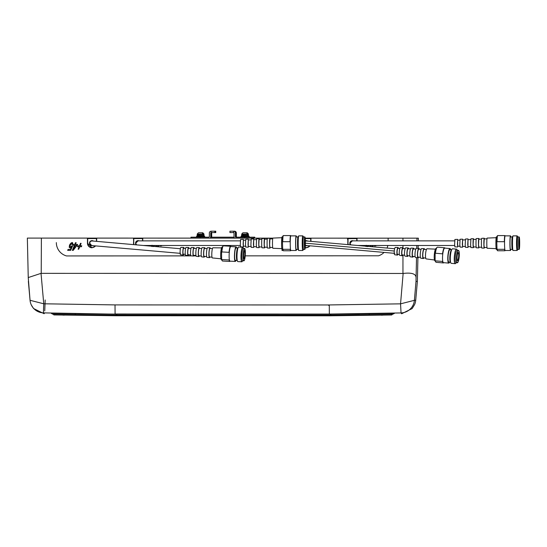 <?xml version="1.0" encoding="UTF-8"?>
<svg xmlns="http://www.w3.org/2000/svg" width="547" height="547" viewBox="0 0 547 547"><rect width="100%" height="100%" fill="white"/><g stroke="black" fill="none" stroke-linecap="round" stroke-linejoin="round"><path stroke-width="0.82" d="M236.277 237.186A0.458 0.458 90 0 1 235.819 236.721L235.395 236.721A0.458 0.458 90 0 0 235.853 237.186L254.738 237.186L254.738 238.143L272.823 238.143L143.205 238.109L142.746 238.574L142.746 240.871M134.022 244.666A4.376 4.376 90 0 1 133.762 243.176L133.762 238.567L133.53 243.176A4.608 4.608 90 0 0 133.776 244.646L133.53 238.567L133.071 238.109L97.127 238.095L96.669 238.56L96.669 241.377M64.553 313.52L61.763 313.363M180.531 253.37L91.677 245.548L89.612 243.059L90.364 241.548M54.146 313.52L65.148 313.534M394.838 253.37L305.342 245.391M392.958 313.54L394.346 313.438A351.393 84.293 -22.2 0 0 392.322 314.416L391.276 314.498M310.935 241.371L310.935 238.615L311.4 238.157L347.338 238.164L347.803 239.948M381.526 315.229L391.235 314.518L329.424 315.154A8294.489 44.875 90 0 0 329.991 315.804L115.718 315.749A8294.489 44.875 90 0 1 115.157 315.093L75.636 314.682A1169.192 494.16 3.8 0 1 74.994 313.725L51.418 313.479A351.208 83.978 -157.8 0 1 53.442 314.457L64.177 315.168M383.426 313.417L381.143 313.581M371.632 246.711L372.63 245.48L371.632 246.711M371.092 245.48L370.627 246.622M282.341 249.48L281.958 250.43L282.97 250.43L281.958 250.43L282.341 249.48M367.666 246.362A3.104 3.104 -90 0 0 368.035 245.856L368.699 245.924L368.473 246.437M365.293 246.157L365.505 245.48L365.293 246.157M369.97 246.567L370.408 245.48L369.963 246.567M375.905 245.87L374.162 245.87L374.319 245.48L374.162 245.87L375.905 245.87L376.062 245.48M53.852 314.922L115.718 315.749L329.991 315.804L391.809 314.976M347.454 238.171A0.458 0.458 90 0 1 347.803 238.622L348.022 244.639A4.608 4.608 90 0 1 347.81 243.23L347.81 239.948M330.484 314.046L330.935 314.04M329.424 315.154L115.157 315.093M367.331 246.683L368.035 245.856M366.305 245.295L366.08 246.574M373.355 245.48L372.288 246.772M378.538 255.791L245.206 255.852L378.538 255.791A13.825 13.819 -166.6 0 0 384.062 252.427A13.825 13.819 13.4 0 1 378.545 255.791M387.023 248.058A13.825 13.819 -166.6 0 0 387.755 245.842A13.825 13.819 13.4 0 1 387.016 248.058M387.755 245.842A13.825 13.819 -166.6 0 0 387.837 245.48M193.645 255.88L196.052 255.873L193.645 255.873M191.737 255.873L66.515 255.934A13.825 13.819 13.4 0 1 56.341 242.601L56.341 242.608A13.825 13.819 -166.6 0 0 66.508 255.934L66.515 255.934M66.508 255.934L191.758 255.88M394.346 313.438L379.734 313.609M328.063 304.959L115.014 304.905L115.089 313.999L329.356 314.06L401.047 312.939L400.548 303.845L328.063 304.959L329.287 305.691L329.356 314.06A8294.489 44.875 90 0 0 329.417 314.21L393.252 313.54A351.318 85.435 158 0 0 391.235 314.518M369.601 313.78A1165.616 493.503 -3.5 0 1 368.986 314.744M329.417 314.21L115.144 314.149L74.994 313.725M417.375 281.397L415.72 300.2A13.825 1.197 -175 0 0 415.72 300.2A13.825 1.197 -175 0 0 415.72 300.207L417.375 281.397L416.007 281.397L414.394 300.324L400.548 303.845L403.146 273.459L41.025 273.356L43.746 303.79L43.391 312.877L115.144 314.149M310.06 245.918L306.327 247.825L305.219 247.688A4.608 4.608 90 0 0 306.334 247.825M356.794 240.871L356.794 238.622L356.788 240.871M348.275 244.659A4.376 4.376 90 0 1 348.029 243.23L348.029 238.622L356.788 238.622M310.71 241.35L310.71 238.608L310.71 241.35M305.219 238.608L310.71 238.608M306.327 247.593L306.334 247.593A4.376 4.376 -90 0 0 309.793 245.897A4.376 4.376 90 0 1 305.24 247.456M388.131 240.871L388.131 238.164L357.478 238.164L357.02 238.622L357.02 240.871M95.759 245.918L92.06 247.777L87.452 243.176L87.452 238.567L86.987 238.102L41.387 238.102L190.971 238.123L190.971 237.186L190.971 238.123M305.171 238.157L418.359 238.164L418.298 240.871L418.359 238.164M388.131 238.164L402.948 238.164L402.948 240.871M71.643 243.518A1.402 1.402 90 0 1 72.019 243.429L72.382 244.782L72.019 243.429L70.255 245.241L70.03 246.519L70.522 246.923L71.985 245.801L72.648 245.863L70.659 250.389L67.684 250.389L68.081 249.411L70.399 249.411L71.397 247.155L69.989 247.818L69.223 247.203L69.503 245.282L70.809 243.299L72.471 242.54L73.189 244.782L72.375 244.782L73.189 244.782M159.04 245.48L157.967 246.765M155.669 246.567L156.114 245.48L155.676 246.567M161.768 245.48L160.025 245.48L159.888 245.815L161.632 245.815M73.948 244.434L74.754 244.434L75.452 242.711L76.136 242.711L75.438 244.434L77.701 244.434L73.189 250.389L72.348 250.389L74.371 245.371L73.571 245.371L73.948 244.434L73.571 245.371M77.811 245.801L79.479 245.801L80.477 243.34L81.106 243.34L80.108 245.801L81.776 245.801L81.4 246.731L79.732 246.731L78.741 249.193L78.112 249.193L79.103 246.731L77.435 246.731L77.811 245.801L77.442 246.731M152.032 245.241L151.813 246.519M153.057 246.629L153.762 245.801L154.432 245.87L154.179 246.437M151.006 246.157L151.211 245.48L151.013 246.157M417.388 281.001L417.915 257.815L417.388 280.946M41.025 273.356L28.246 277.568L27.35 238.102L41.387 238.102L41.223 273.35M415.72 300.2L414.394 300.324A13.825 13.825 163.7 0 1 401.047 312.939L401.621 313.773L412.164 308.563L414.592 304.59A13.825 13.825 0 0 0 415.72 300.207A13.825 13.825 23.9 0 1 414.592 304.59M357.02 238.567L347.803 238.567M310.942 238.567L305.212 238.567M142.746 238.567L142.521 240.871L142.514 238.567L133.762 238.567M96.669 238.567L96.443 241.357L96.436 238.567L87.458 238.567L87.452 243.176A4.608 4.608 90 0 0 92.06 247.777M92.06 247.552L92.067 247.552A4.376 4.376 -90 0 0 95.493 245.897A4.376 4.376 90 0 1 87.684 243.176L87.684 238.567M403.146 273.459C411.761 272.427 416.069 273.856 416.069 277.753L416.007 281.397M307.701 241.083A2.537 2.537 -90 0 0 306.327 240.68L306.279 240.68A2.537 2.537 -90 0 0 305.342 240.858M307.038 245.651A2.537 2.537 90 0 1 306.327 245.747L306.279 245.747A2.537 2.537 90 0 1 305.335 245.569M307.64 241.077A2.537 2.537 -90 0 0 306.279 240.68M306.997 245.644A2.537 2.537 90 0 1 306.279 245.747M306.306 240.865A2.352 2.352 -90 0 0 305.349 241.083M305.342 241.056A2.352 2.352 90 0 1 307.154 241.036M306.593 240.981L305.096 241.2M353.335 240.871A2.537 2.537 -90 0 0 352.412 240.694L352.357 240.694A2.537 2.537 -90 0 0 349.827 243.23A2.537 2.537 90 0 0 350.408 244.851M353.287 240.871A2.537 2.537 -90 0 0 352.357 240.694M350.682 244.871A2.352 2.352 90 0 1 350.278 242.143M350.292 244.229A2.352 2.352 -90 0 0 350.743 244.878M352.357 240.871L350.032 243.176L350.791 244.885M73.503 249.227L76.614 245.371L75.062 245.371L73.503 249.227L76.614 245.371M157.317 246.711L158.309 245.48L157.317 246.711M156.798 245.48L156.333 246.629M153.345 246.362A3.104 3.104 -90 0 0 153.762 245.801M79.103 246.731L78.112 249.193L78.741 249.193M79.732 246.731L81.4 246.731M81.776 245.801L80.108 245.801M81.106 243.34L80.477 243.34L79.479 245.801M74.371 245.371L72.348 250.389L73.189 250.389M77.701 244.434L75.445 244.434M76.136 242.711L75.452 242.711L74.754 244.434M68.081 249.411L67.684 250.389L70.659 250.389M71.985 245.801A3.104 3.104 90 0 1 71.281 246.629L70.522 246.923M70.775 244.283A3.979 3.979 90 0 1 71.076 243.914M71.801 242.67A2.455 2.455 -90 0 0 70.816 243.306M70.242 243.941A5.463 5.463 -90 0 0 69.51 245.282L69.223 247.203A0.8 0.8 -90 0 0 69.989 247.818L70.037 247.825M71.397 247.155L70.399 249.411M44.088 313.711L33.545 308.508L31.302 304.925A13.825 13.825 154.9 0 0 43.391 312.877L44.088 313.711L44.649 312.918M75.636 314.682L53.442 314.457M115.014 304.905L43.746 303.79L30.051 300.296L28.246 277.568M133.53 238.567L133.536 238.567A0.458 0.458 -90 0 0 133.071 238.109L133.071 238.109M136.196 244.858A2.537 2.537 90 0 1 135.553 243.176A2.537 2.537 -90 0 1 138.09 240.639L138.138 240.639A2.537 2.537 -90 0 1 139.191 240.871M139.143 240.871A2.537 2.537 -90 0 0 138.09 240.639M136.278 241.671A2.352 2.352 90 0 1 138.548 240.871M240.584 240.871L138.029 240.871L135.724 243.176L136.483 244.885A2.352 2.352 90 0 1 136.278 244.673M138.118 240.824A2.352 2.352 -90 0 0 137.16 241.042M93.51 241.09A2.537 2.537 -90 0 0 92.06 240.639L92.005 240.639A2.537 2.537 -90 0 0 89.476 243.176A2.537 2.537 90 0 0 92.005 245.706L92.06 245.706A2.537 2.537 90 0 0 92.634 245.637M93.448 241.09A2.537 2.537 -90 0 0 92.005 240.639M92.6 245.637A2.537 2.537 90 0 1 92.005 245.706M92.04 240.824A2.352 2.352 -90 0 0 90.781 241.206M89.899 242.136A2.352 2.352 90 0 1 93.011 241.049M115.226 313.985L114.774 313.985M45.189 299.982L44.751 310.908M86.987 238.102L86.994 238.102A0.458 0.458 90 0 1 87.458 238.567L87.452 238.567M210.082 238.13A1.846 1.846 -90 0 0 210.732 236.721L210.732 233.036A0.458 0.458 90 0 1 211.135 232.578L211.135 231.196A1.846 1.846 90 0 0 209.351 233.036L209.351 236.721A0.458 0.458 -90 0 1 208.892 237.186L190.971 237.186M234.068 237.186L211.101 237.186M235.395 236.721L235.395 233.036A1.846 1.846 -90 0 0 233.61 231.196L233.61 232.578L230.485 232.578M234.67 238.136A1.846 1.846 90 0 1 234.013 236.721L234.013 233.036A0.458 0.458 -90 0 0 233.61 232.578L229.945 232.578L229.945 231.196L233.972 231.196M211.696 233.036A0.458 0.458 90 0 1 212.099 232.578L211.675 232.578A0.458 0.458 90 0 0 211.272 233.036L211.696 233.036L211.696 236.721A1.846 1.846 -90 0 1 211.641 237.186M236.817 237.186A0.458 0.458 90 0 1 236.359 236.721L236.359 233.036A1.846 1.846 -90 0 0 234.574 231.196L234.15 231.203A1.846 1.846 -90 0 1 235.935 233.036L235.935 236.721A0.458 0.458 90 0 0 236.393 237.186M211.217 237.186A1.846 1.846 -90 0 0 211.272 236.721L211.272 233.036M211.272 236.721L211.696 236.721M211.504 236.721L211.504 234.882L211.573 236.721M236.359 236.721L235.935 236.721M236.236 236.721L236.236 234.882L236.167 236.721M210.506 238.13A1.846 1.846 -90 0 0 211.156 236.721L211.156 233.036A0.458 0.458 90 0 1 211.559 232.578L211.135 232.578M210.732 236.721L211.156 236.721M210.855 236.721L210.855 234.882L210.923 236.721M235.819 236.721L235.819 233.036A1.846 1.846 -90 0 0 234.034 231.196M235.586 236.721L235.586 234.882L235.518 236.721M215.381 232.578L215.764 232.578L215.764 231.196L215.381 231.196L215.381 232.578L211.737 232.578M211.621 232.578L215.224 232.578L215.381 231.196M230.485 231.196L234.15 231.196M211.135 231.196L215.224 231.196L215.224 232.578L211.197 232.578M211.621 231.196L214.841 231.196L214.841 232.578M220.933 258.793L212.366 257.938A5.087 0.82 -86.8 0 1 211.792 254.697A5.087 0.82 -86.8 0 1 212.933 247.784L221.542 247.887M211.997 257.186L209.508 256.926A4.232 0.684 -86.8 0 1 209.029 254.225A4.232 0.684 -86.8 0 1 209.98 248.468L212.482 248.488M209.925 256.967A4.957 0.8 -86.8 0 1 209.467 257.644L207.026 257.405A4.848 0.779 -86.8 0 1 206.479 254.314A4.848 0.779 -86.8 0 1 207.566 247.716L210.021 247.743A4.957 0.8 -86.8 0 1 210.397 248.468M209.467 257.644A4.957 0.8 -86.8 0 1 208.913 254.492A4.957 0.8 -86.8 0 1 210.021 247.743M206.657 256.625L204.168 256.365A3.973 0.636 -86.8 0 1 203.716 253.835A3.973 0.636 -86.8 0 1 204.612 248.427L207.108 248.447M204.578 256.406A4.725 0.759 -86.8 0 1 204.127 257.111L201.679 256.871A4.615 0.738 -86.8 0 1 201.159 253.931A4.615 0.738 -86.8 0 1 202.192 247.654L204.653 247.682A4.725 0.759 -86.8 0 1 205.022 248.434M204.127 257.111A4.725 0.759 -86.8 0 1 203.593 254.102A4.725 0.759 -86.8 0 1 204.653 247.682M201.317 256.064L198.821 255.805A3.713 0.595 -86.8 0 1 198.404 253.439A3.713 0.595 -86.8 0 1 199.238 248.393L201.74 248.413M199.224 255.846A4.485 0.718 -86.8 0 1 198.78 256.577L196.332 256.338A4.383 0.704 -86.8 0 1 195.84 253.541A4.383 0.704 -86.8 0 1 196.824 247.586L199.279 247.613A4.485 0.718 -86.8 0 1 199.641 248.393M198.78 256.577A4.485 0.718 -86.8 0 1 198.274 253.719A4.485 0.718 -86.8 0 1 199.279 247.613M195.976 255.504L193.481 255.244A3.446 0.554 -86.8 0 1 193.091 253.042A3.446 0.554 -86.8 0 1 193.864 248.352L196.373 248.372M193.877 255.285A4.253 0.684 -86.8 0 1 193.433 256.044L190.985 255.798A4.144 0.663 -86.8 0 1 190.52 253.158A4.144 0.663 -86.8 0 1 191.45 247.524L193.912 247.552A4.253 0.684 -86.8 0 1 194.267 248.359M193.433 256.044A4.253 0.684 -86.8 0 1 192.954 253.336A4.253 0.684 -86.8 0 1 193.912 247.552M190.636 254.943L188.134 254.683A3.186 0.513 -86.8 0 1 187.778 252.652A3.186 0.513 -86.8 0 1 188.489 248.317L191.006 248.338M188.53 254.724A4.02 0.643 -86.8 0 1 188.086 255.511L185.645 255.264A3.911 0.629 -86.8 0 1 185.201 252.776A3.911 0.629 -86.8 0 1 186.076 247.456L188.537 247.483A4.02 0.643 -86.8 0 1 188.886 248.317M188.086 255.511A4.02 0.643 -86.8 0 1 187.635 252.953A4.02 0.643 -86.8 0 1 188.537 247.483M185.303 254.382L183.293 254.17A2.947 0.472 -86.8 0 1 182.958 252.297A2.947 0.472 -86.8 0 1 183.621 248.283L185.645 248.297M183.676 254.211A3.808 0.609 -86.8 0 1 183.245 255.025L180.524 254.758A3.685 0.595 -86.8 0 1 180.107 252.406A3.685 0.595 -86.8 0 1 180.934 247.394L183.669 247.429A3.808 0.609 -86.8 0 1 184.004 248.283M183.245 255.025A3.808 0.609 -86.8 0 1 182.814 252.605A3.808 0.609 -86.8 0 1 183.669 247.429M221.747 259.681L221.391 259.661A6.304 1.012 -86.8 0 1 220.667 255.647A6.304 1.012 -86.8 0 1 222.089 247.073L222.451 247.094M235.948 260.393A7.302 1.176 -86.8 0 1 235.272 261.439A7.302 1.176 -86.8 0 1 234.444 256.789A7.302 1.176 -86.8 0 1 236.085 246.854A7.302 1.176 -86.8 0 1 236.639 247.962M235.272 261.439L229.959 261.145A7.302 1.176 -86.8 0 1 229.309 259.428A7.302 1.176 -86.8 0 1 229.131 256.488A7.302 1.176 -86.8 0 1 229.255 252.899L229.056 252.338A7.603 1.224 -86.8 0 1 230.602 246.246A7.603 1.224 -86.8 0 1 230.889 246.506L230.923 246.567M242.718 260.775L242.102 261.61A7.302 1.176 -86.8 0 1 241.815 261.801L237.815 261.582A7.302 1.176 -86.8 0 1 237.548 261.357L236.919 260.269A6.222 0.998 -86.8 0 1 236.441 256.495A6.222 0.998 -86.8 0 1 237.596 248.194L238.342 247.189A7.302 1.176 -86.8 0 1 238.629 246.998L242.629 247.217A7.302 1.176 -86.8 0 1 242.895 247.442L243.415 248.345M237.029 260.454L235.333 260.358A6.222 0.998 -86.8 0 1 234.622 256.399A6.222 0.998 -86.8 0 1 236.03 247.928L237.726 248.023M237.548 261.357A7.302 1.176 -86.8 0 1 236.988 256.926A7.302 1.176 -86.8 0 1 238.342 247.189M241.815 261.801A7.302 1.176 -86.8 0 1 240.981 257.152A7.302 1.176 -86.8 0 1 242.629 247.217M244.085 260.714A6.222 0.998 -86.8 0 1 244.037 260.762A6.222 0.998 -86.8 0 1 243.873 260.837L242.601 260.769A6.222 0.998 -86.8 0 1 241.89 256.803A6.222 0.998 -86.8 0 1 243.292 248.338L244.564 248.406A6.222 0.998 -86.8 0 1 244.721 248.502A6.222 0.998 -86.8 0 1 244.762 248.55M243.873 260.837A6.222 0.998 -86.8 0 1 243.162 256.871A6.222 0.998 -86.8 0 1 244.564 248.406M243.271 256.844A6.133 0.985 93.2 0 0 244.133 260.68A6.133 0.985 93.2 0 0 245.35 252.413A6.133 0.985 93.2 0 0 244.81 248.598A6.133 0.985 93.2 0 0 243.757 250.745A6.133 0.985 93.2 0 0 243.271 256.844M243.627 256.078A4.007 0.643 -86.8 0 1 244.427 250.67A4.007 0.643 -86.8 0 1 244.988 253.179A4.007 0.643 -86.8 0 1 244.673 257.165A4.007 0.643 -86.8 0 1 243.983 258.574A4.007 0.643 -86.8 0 1 243.627 256.078M243.941 258.512A3.918 0.629 93.2 0 0 243.996 258.533A3.918 0.629 93.2 0 0 244.885 253.206A3.918 0.629 93.2 0 0 244.434 250.711A3.918 0.629 93.2 0 0 244.379 250.724M229.056 252.338L221.863 251.941A7.603 1.224 -86.8 0 1 223.197 245.938A7.603 1.224 -86.8 0 1 223.408 245.842L230.602 246.246M230.109 261.151L230.068 261.206A7.603 1.224 -86.8 0 1 229.754 261.432A7.603 1.224 -86.8 0 1 229.118 259.969L221.925 259.565A7.603 1.224 -86.8 0 0 222.355 260.912A7.603 1.224 -86.8 0 0 222.554 261.028L229.754 261.432M229.255 252.899A7.302 1.176 -86.8 0 1 230.772 246.553L236.085 246.854M222.355 260.912L222.096 260.598A7.302 1.176 -86.8 0 1 221.631 259.005L221.925 259.565M229.118 259.969L229.309 259.428M221.863 251.941L221.583 252.468A7.302 1.176 -86.8 0 1 222.903 246.218L223.197 245.938M221.583 252.468L221.631 259.005M281.828 248.646L272.878 248.263A5.087 0.39 -90 0 1 272.515 245.029A5.087 0.39 -90 0 1 272.878 238.089L281.828 237.699M272.68 247.545L269.938 247.408L269.637 244.714L269.938 238.936L272.68 238.807M270.136 247.422A4.957 0.383 -90 0 1 269.938 248.133L267.456 248.023A4.848 0.376 -90 0 1 267.107 244.94A4.848 0.376 -90 0 1 267.456 238.321L269.938 238.218A4.957 0.383 -90 0 1 270.136 238.93M269.938 248.133A4.957 0.383 -90 0 1 269.582 244.981A4.957 0.383 -90 0 1 269.938 238.218M267.257 247.278L264.516 247.148L264.235 244.618L264.516 239.203L267.257 239.066M264.714 247.155A4.725 0.362 -90 0 1 264.516 247.9L262.034 247.791A4.615 0.356 -90 0 1 261.705 244.858A4.615 0.356 -90 0 1 262.034 238.56L264.516 238.451A4.725 0.362 -90 0 1 264.714 239.189M264.516 247.9A4.725 0.362 -90 0 1 264.18 244.892A4.725 0.362 -90 0 1 264.516 238.451M261.842 247.018L259.093 246.888L258.827 244.523L259.093 239.463L261.842 239.333M259.292 246.895A4.485 0.349 -90 0 1 259.093 247.661L256.611 247.559L256.304 244.769L256.611 238.793L259.093 238.683A4.485 0.349 -90 0 1 259.292 239.456M259.093 247.661A4.485 0.349 -90 0 1 258.772 244.81A4.485 0.349 -90 0 1 259.093 238.683M256.42 246.759L253.671 246.622L253.425 244.427L253.671 239.723L256.42 239.593M253.863 246.635L253.671 247.429L251.196 247.319L250.895 244.687L251.196 239.025L253.671 238.923L253.863 239.716M253.671 247.429L253.671 238.923M251.005 246.492L248.256 246.362L248.023 244.338L248.256 239.989L251.005 239.853M248.441 246.369L248.256 247.196L245.774 247.087L245.494 244.598L245.774 239.265L248.256 239.155L248.441 239.976M248.256 247.196L248.256 239.155M245.582 246.232L243.34 246.123L243.128 244.249L243.34 240.222L245.582 240.119M243.524 246.129L243.34 246.977L240.577 246.861L240.318 244.516L240.577 239.49L243.34 239.367L243.524 240.215M243.34 246.977L243.34 239.367M282.751 249.48L282.067 249.48A6.304 0.485 -90 0 1 281.616 245.473A6.304 0.485 -90 0 1 282.067 236.872L282.751 236.872M296.467 249.398A7.302 0.561 -90 0 1 296.173 250.478A7.302 0.561 -90 0 1 295.647 245.835A7.302 0.561 -90 0 1 296.173 235.873A7.302 0.561 -90 0 1 296.467 236.947M296.173 250.478L290.799 250.478A7.302 0.561 -90 0 1 290.436 248.776A7.302 0.561 -90 0 1 290.272 245.835A7.302 0.561 -90 0 1 290.238 242.239L290.026 241.692A7.603 0.588 -90 0 1 290.601 235.572A7.603 0.588 -90 0 1 290.669 235.627L290.833 235.873M303.551 249.398L302.853 250.43A7.302 0.561 -90 0 1 302.792 250.478L298.744 250.478A7.302 0.561 -90 0 1 298.683 250.43L297.958 249.357A6.222 0.479 -90 0 1 297.561 245.439A6.222 0.479 -90 0 1 297.958 236.988L298.683 235.914A7.302 0.561 -90 0 1 298.744 235.873L302.792 235.873A7.302 0.561 -90 0 1 302.853 235.914L303.551 236.947M297.985 249.398L296.173 249.398A6.222 0.479 -90 0 1 295.729 245.439A6.222 0.479 -90 0 1 296.173 236.947L297.985 236.947M298.683 250.43A7.302 0.561 -90 0 1 298.224 245.835A7.302 0.561 -90 0 1 298.683 235.914M302.792 250.478A7.302 0.561 -90 0 1 302.265 245.835A7.302 0.561 -90 0 1 302.792 235.873M304.939 249.288L304.85 249.384A6.222 0.479 -90 0 1 304.809 249.398L303.523 249.398A6.222 0.479 -90 0 1 303.079 245.439A6.222 0.479 -90 0 1 303.523 236.947L304.809 236.947A6.222 0.479 -90 0 1 304.85 236.967L304.939 237.056A6.133 0.472 90 0 0 304.46 245.405A6.133 0.472 90 0 0 304.939 249.288A6.133 0.472 90 0 0 305.342 240.94A6.133 0.472 90 0 0 304.939 237.056M304.809 249.398A6.222 0.479 -90 0 1 304.364 245.439A6.222 0.479 -90 0 1 304.809 236.947M304.617 244.632L304.877 239.176L305.192 241.712L304.877 247.169L304.617 244.632M304.829 247.08L304.829 239.271M290.026 241.692L282.751 241.692A7.603 0.588 -90 0 1 283.278 235.593A7.603 0.588 -90 0 1 283.325 235.572L290.601 235.572M290.833 250.478L290.669 250.724A7.603 0.588 -90 0 1 290.601 250.779A7.603 0.588 -90 0 1 290.259 249.323L282.977 249.323A7.603 0.588 -90 0 0 283.278 250.752A7.603 0.588 -90 0 0 283.325 250.779L290.601 250.779M290.238 242.239A7.302 0.561 -90 0 1 290.799 235.873L296.173 235.873M283.278 250.752L282.99 250.458A7.302 0.561 -90 0 1 282.669 248.776L282.977 249.323M290.259 249.323L290.436 248.776M282.751 241.692L282.478 242.239A7.302 0.561 -90 0 1 282.99 235.894L283.278 235.593M282.478 242.239L282.669 248.776M496.136 248.646L487.186 248.263A5.087 0.39 -90 0 1 486.823 245.029A5.087 0.39 -90 0 1 487.186 238.089L496.136 237.699M486.987 247.545L484.245 247.408L483.945 244.714L484.245 238.936L486.987 238.807M484.444 247.422A4.957 0.383 -90 0 1 484.245 248.133L481.763 248.023A4.848 0.376 -90 0 1 481.415 244.94A4.848 0.376 -90 0 1 481.763 238.321L484.245 238.218A4.957 0.383 -90 0 1 484.444 238.93M484.245 248.133A4.957 0.383 -90 0 1 483.89 244.981A4.957 0.383 -90 0 1 484.245 238.218M481.565 247.278L478.823 247.148L478.543 244.618L478.823 239.203L481.565 239.066M479.022 247.155A4.725 0.362 -90 0 1 478.823 247.9L476.341 247.791A4.615 0.356 -90 0 1 476.013 244.858A4.615 0.356 -90 0 1 476.341 238.56L478.823 238.451A4.725 0.362 -90 0 1 479.022 239.189M478.823 247.9A4.725 0.362 -90 0 1 478.488 244.892A4.725 0.362 -90 0 1 478.823 238.451M476.15 247.018L473.401 246.888L473.141 244.523L473.401 239.463L476.15 239.333M473.599 246.895A4.485 0.349 -90 0 1 473.401 247.661L470.919 247.559L470.611 244.769L470.919 238.793L473.401 238.683A4.485 0.349 -90 0 1 473.599 239.456M473.401 247.661A4.485 0.349 -90 0 1 473.08 244.81A4.485 0.349 -90 0 1 473.401 238.683M470.728 246.759L467.979 246.622L467.733 244.427L467.979 239.723L470.728 239.593M468.17 246.635L467.979 247.429L465.504 247.319L465.203 244.687L465.504 239.025L467.979 238.923L468.17 239.716M467.979 247.429L467.979 238.923M465.312 246.492L462.564 246.362L462.331 244.338L462.564 239.989L465.312 239.853M462.748 246.369L462.564 247.196L460.082 247.087L459.801 244.598L460.082 239.265L462.564 239.155L462.748 239.976M462.564 247.196L462.564 239.155M459.89 246.232L457.648 246.123L457.436 244.249L457.648 240.222L459.89 240.119M457.832 246.129L457.648 246.977L454.885 246.861L454.625 244.516L454.885 239.49L457.648 239.367L457.832 240.215M457.648 246.977L457.648 239.367M497.059 249.48L496.375 249.48A6.304 0.485 -90 0 1 495.924 245.473A6.304 0.485 -90 0 1 496.375 236.872L497.059 236.872M510.775 249.398A7.302 0.561 -90 0 1 510.481 250.478A7.302 0.561 -90 0 1 509.954 245.835A7.302 0.561 -90 0 1 510.481 235.873A7.302 0.561 -90 0 1 510.775 236.947M510.481 250.478L505.107 250.478A7.302 0.561 -90 0 1 504.744 248.776A7.302 0.561 -90 0 1 504.58 245.835A7.302 0.561 -90 0 1 504.546 242.239L504.334 241.692A7.603 0.588 -90 0 1 504.908 235.572A7.603 0.588 -90 0 1 504.977 235.627L505.141 235.873M517.859 249.398L517.161 250.43A7.302 0.561 -90 0 1 517.1 250.478L513.052 250.478A7.302 0.561 -90 0 1 512.99 250.43L512.265 249.357A6.222 0.479 -90 0 1 511.869 245.439A6.222 0.479 -90 0 1 512.265 236.988L512.99 235.914A7.302 0.561 -90 0 1 513.052 235.873L517.1 235.873A7.302 0.561 -90 0 1 517.161 235.914L517.859 236.947M512.293 249.398L510.481 249.398A6.222 0.479 -90 0 1 510.036 245.439A6.222 0.479 -90 0 1 510.481 236.947L512.293 236.947M512.99 250.43A7.302 0.561 -90 0 1 512.532 245.835A7.302 0.561 -90 0 1 512.99 235.914M517.1 250.478A7.302 0.561 -90 0 1 516.573 245.835A7.302 0.561 -90 0 1 517.1 235.873M519.247 249.288L519.158 249.384A6.222 0.479 -90 0 1 519.117 249.398L517.831 249.398A6.222 0.479 -90 0 1 517.387 245.439A6.222 0.479 -90 0 1 517.831 236.947L519.117 236.947A6.222 0.479 -90 0 1 519.158 236.967L519.247 237.056A6.133 0.472 90 0 0 518.768 245.405A6.133 0.472 90 0 0 519.247 249.288A6.133 0.472 90 0 0 519.65 240.94A6.133 0.472 90 0 0 519.247 237.056M519.117 249.398A6.222 0.479 -90 0 1 518.672 245.439A6.222 0.479 -90 0 1 519.117 236.947M518.925 244.632L519.185 239.176L519.5 241.712L519.185 247.169L518.925 244.632M519.137 247.08L519.137 239.271M504.334 241.692L497.059 241.692A7.603 0.588 -90 0 1 497.585 235.593A7.603 0.588 -90 0 1 497.633 235.572L504.908 235.572M505.141 250.478L504.977 250.724A7.603 0.588 -90 0 1 504.908 250.779A7.603 0.588 -90 0 1 504.566 249.323L497.285 249.323A7.603 0.588 -90 0 0 497.585 250.752A7.603 0.588 -90 0 0 497.633 250.779L504.908 250.779M504.546 242.239A7.302 0.561 -90 0 1 505.107 235.873L510.481 235.873M497.585 250.752L497.298 250.458A7.302 0.561 -90 0 1 496.977 248.776L497.285 249.323M504.566 249.323L504.744 248.776M497.059 241.692L496.785 242.239A7.302 0.561 -90 0 1 497.298 235.894L497.585 235.593M496.785 242.239L496.977 248.776M434.482 260.003L426.168 258.909A5.087 1.046 -85 0 1 425.491 255.661A5.087 1.046 -85 0 1 427.057 248.776L435.433 249.138M425.703 258.129L423.371 257.808A4.232 0.868 -85 0 1 422.804 255.107A4.232 0.868 -85 0 1 424.11 249.37L426.462 249.459M423.898 257.883A4.957 1.019 -85 0 1 423.303 258.526L420.889 258.211A4.848 0.998 -85 0 1 420.24 255.114A4.848 0.998 -85 0 1 421.737 248.543L424.171 248.653A4.957 1.019 -85 0 1 424.636 249.391M423.303 258.526A4.957 1.019 -85 0 1 422.64 255.36A4.957 1.019 -85 0 1 424.171 248.653M420.431 257.405L418.093 257.083A3.973 0.82 -85 0 1 417.559 254.546A3.973 0.82 -85 0 1 418.783 249.165L421.142 249.254M418.612 257.152A4.725 0.971 -85 0 1 418.024 257.828L415.611 257.507A4.615 0.95 -85 0 1 414.995 254.567A4.615 0.95 -85 0 1 416.417 248.311L418.852 248.42A4.725 0.971 -85 0 1 419.31 249.186M418.024 257.828A4.725 0.971 -85 0 1 417.395 254.813A4.725 0.971 -85 0 1 418.852 248.42M415.159 256.68L412.814 256.358A3.713 0.766 -85 0 1 412.322 253.986A3.713 0.766 -85 0 1 413.464 248.96L415.823 249.056M413.327 256.427A4.485 0.923 -85 0 1 412.746 257.131L410.332 256.81A4.383 0.903 -85 0 1 409.744 254.013A4.383 0.903 -85 0 1 411.091 248.085L413.532 248.188A4.485 0.923 -85 0 1 413.983 248.981M412.746 257.131A4.485 0.923 -85 0 1 412.144 254.266A4.485 0.923 -85 0 1 413.532 248.188M409.888 255.955L407.536 255.634A3.446 0.711 -85 0 1 407.077 253.432A3.446 0.711 -85 0 1 408.137 248.762L410.51 248.851M408.041 255.702A4.253 0.875 -85 0 1 407.467 256.434L405.047 256.112A4.144 0.855 -85 0 1 404.493 253.466A4.144 0.855 -85 0 1 405.771 247.853L408.206 247.962A4.253 0.875 -85 0 1 408.65 248.782M407.467 256.434A4.253 0.875 -85 0 1 406.9 253.719A4.253 0.875 -85 0 1 408.206 247.962M404.616 255.23L402.257 254.909A3.186 0.656 -85 0 1 401.833 252.871A3.186 0.656 -85 0 1 402.818 248.557L405.19 248.646M402.756 254.977A4.02 0.827 -85 0 1 402.189 255.736L399.768 255.415A3.911 0.807 -85 0 1 399.248 252.919A3.911 0.807 -85 0 1 400.452 247.62L402.886 247.729A4.02 0.827 -85 0 1 403.317 248.577M402.189 255.736A4.02 0.827 -85 0 1 401.648 253.172A4.02 0.827 -85 0 1 402.886 247.729M399.351 254.505L397.471 254.246A2.947 0.609 -85 0 1 397.081 252.365A2.947 0.609 -85 0 1 397.99 248.372L399.878 248.447M397.963 254.314A3.808 0.786 -85 0 1 397.396 255.1L394.715 254.745A3.685 0.759 -85 0 1 394.223 252.393A3.685 0.759 -85 0 1 395.358 247.401L398.059 247.517A3.808 0.786 -85 0 1 398.483 248.393M397.396 255.1A3.808 0.786 -85 0 1 396.89 252.673A3.808 0.786 -85 0 1 398.059 247.517M435.241 260.926L435.056 260.905A6.304 1.299 -85 0 1 434.202 256.885A6.304 1.299 -85 0 1 436.157 248.352L436.342 248.365M449.634 262.109A7.302 1.504 -85 0 1 448.759 263.114A7.302 1.504 -85 0 1 447.767 258.451A7.302 1.504 -85 0 1 450.037 248.564A7.302 1.504 -85 0 1 450.721 249.705M448.759 263.114L443.508 262.649A7.302 1.504 -85 0 1 442.701 260.933A7.302 1.504 -85 0 1 442.516 257.986A7.302 1.504 -85 0 1 442.728 254.403L442.544 253.842A7.603 1.566 -85 0 1 444.615 247.784A7.603 1.566 -85 0 1 445.019 248.119M456.246 262.683L455.719 263.367A7.302 1.504 -85 0 1 455.227 263.681L451.275 263.333A7.302 1.504 -85 0 1 450.844 262.943L450.284 261.863A6.222 1.279 -85 0 1 449.805 258.218A6.222 1.279 -85 0 1 451.316 250.061L452.061 249.09A7.302 1.504 -85 0 1 452.554 248.782L456.506 249.124A7.302 1.504 -85 0 1 456.936 249.521L457.326 250.28M450.448 262.177L448.855 262.04A6.222 1.279 -85 0 1 448.014 258.061A6.222 1.279 -85 0 1 449.942 249.637L451.535 249.774M450.844 262.943A7.302 1.504 -85 0 1 450.284 258.669A7.302 1.504 -85 0 1 452.061 249.09M455.227 263.681A7.302 1.504 -85 0 1 454.242 259.018A7.302 1.504 -85 0 1 456.506 249.124M457.627 262.615A6.222 1.279 -85 0 1 457.579 262.663A6.222 1.279 -85 0 1 457.299 262.779L456.041 262.669A6.222 1.279 -85 0 1 455.2 258.69A6.222 1.279 -85 0 1 457.128 250.266L458.386 250.376A6.222 1.279 -85 0 1 458.646 250.54A6.222 1.279 -85 0 1 458.68 250.588M457.299 262.779A6.222 1.279 -85 0 1 456.458 258.799A6.222 1.279 -85 0 1 458.386 250.376M456.567 258.779A6.133 1.265 95 0 0 457.675 262.581A6.133 1.265 95 0 0 459.302 254.389A6.133 1.265 95 0 0 458.721 250.635A6.133 1.265 95 0 0 457.313 252.57A6.133 1.265 95 0 0 456.567 258.779M457.039 258.02A4.007 0.827 -85 0 1 458.099 252.666A4.007 0.827 -85 0 1 458.824 255.148A4.007 0.827 -85 0 1 458.338 259.21A4.007 0.827 -85 0 1 457.415 260.475A4.007 0.827 -85 0 1 457.039 258.02M457.381 260.42A3.918 0.807 95 0 0 457.504 260.475A3.918 0.807 95 0 0 458.714 255.175A3.918 0.807 95 0 0 458.188 252.673A3.918 0.807 95 0 0 458.058 252.714M442.544 253.842L435.426 253.22A7.603 1.566 -85 0 1 437.149 247.312A7.603 1.566 -85 0 1 437.497 247.162L444.615 247.784M443.747 262.676A7.603 1.566 -85 0 1 443.289 262.936A7.603 1.566 -85 0 1 442.509 261.459L435.391 260.837A7.603 1.566 -85 0 0 435.85 262.102A7.603 1.566 -85 0 0 436.171 262.307L443.289 262.936M442.728 254.403A7.302 1.504 -85 0 1 444.779 248.099L450.037 248.564M435.85 262.102L435.603 261.787A7.302 1.504 -85 0 1 435.111 260.263L435.391 260.837M442.509 261.459L442.701 260.933M435.426 253.22L435.138 253.74A7.302 1.504 -85 0 1 436.848 247.579L437.149 247.312M435.138 253.74L435.111 260.263M204.701 236.448L204.701 237.186M201.467 232.79L202.814 232.79L204.01 234.082L203.86 235.326L203.094 235.552L203.539 235.552M249.179 236.448L249.179 237.186M245.945 232.79L247.292 232.79L248.488 234.082L248.017 235.552L247.169 235.552L247.935 235.326L248.085 234.082L246.895 232.79L245.541 232.79M248.776 236.448L248.776 237.186M204.304 236.448L204.304 237.186M201.07 232.79L202.417 232.79L203.614 234.082L203.463 235.326L202.746 235.552L203.142 235.552M196.53 237.186L196.53 236.448L203.901 236.448L203.901 237.186M200.202 236.448L200.209 235.6L201.433 235.552M199.908 235.552L199.901 236.133L196.947 236.126L199.525 235.983L199.532 235.169L197.07 235.306L196.947 236.126M200.202 235.784L202.698 235.552M199.901 236.133L199.525 235.983M197.221 234.082L198.417 232.79L202.021 232.79L203.21 234.082L197.221 234.082L197.221 234.437L203.21 234.437L203.06 235.326L201.672 235.552M199.532 235.552L202.746 235.552M241.008 237.186L241.008 236.448L248.379 236.448L248.379 237.186M244.673 236.448L244.687 235.6L245.904 235.552L244.386 235.552L244.379 236.133L241.418 236.126L244.003 235.983L244.01 235.169L241.542 235.306L241.418 236.126M244.673 235.784L247.169 235.552M244.379 236.133L244.003 235.983M241.699 234.082L242.895 232.79L246.492 232.79L247.688 234.082L241.699 234.082L241.699 234.437L247.688 234.437L247.538 235.326L246.143 235.552M244.003 235.552L247.217 235.552M305.376 243.189L394.284 251.011M331.14 314.204L329.923 315.154M115.629 315.093L117.154 314.149M418.127 248.386L418.188 245.48L418.127 248.386M402.954 273.459L402.948 255.005M402.948 247.743L402.948 245.48M416.069 277.753L416.527 257.63M416.739 248.331L416.8 245.48M416.91 240.871L416.971 238.164M31.302 304.925A13.825 13.825 154.9 0 1 30.051 300.317A13.825 13.825 0 0 0 31.302 304.925M28.246 277.473L27.357 238.342M253.876 237.186L253.876 238.143M244.612 237.186L244.612 238.136M200.134 237.186L200.134 238.123M236.359 233.036L235.935 233.036M210.732 233.036L211.156 233.036M235.819 233.036L235.395 233.036M198.021 234.437L197.624 234.437M202.711 234.437L204.01 234.437M202.465 235.326L203.86 235.326M242.499 234.437L242.095 234.437M247.189 234.437L248.488 234.437M246.177 234.437L248.085 234.437M201.706 234.437L203.614 234.437M199.532 235.326L203.06 235.326M244.01 235.326L247.538 235.326M240.359 245.48L143.259 245.48M454.666 245.48L357.567 245.48M330.709 314.149L359.454 313.957M371.427 313.773L383.659 313.52M306.429 240.967L394.654 248.728M454.892 240.871L352.336 240.871M92.122 240.967L180.401 248.735M92.074 240.953L90.624 241.289M61.989 313.465L74.515 313.725M78.481 313.787L115 314.087M28.355 281.302L30.051 300.296M254.738 237.186L254.738 238.143M204.257 236.448L204.216 235.62M248.735 236.448L248.694 235.62M248.331 236.448L248.29 235.62M203.86 236.448L203.819 235.62M203.457 236.448L203.416 235.62M197.221 234.437L197.371 235.326M203.21 234.437L203.21 234.082M247.935 236.448L247.894 235.62M241.699 234.437L241.849 235.326M247.688 234.437L247.688 234.082"/></g></svg>

